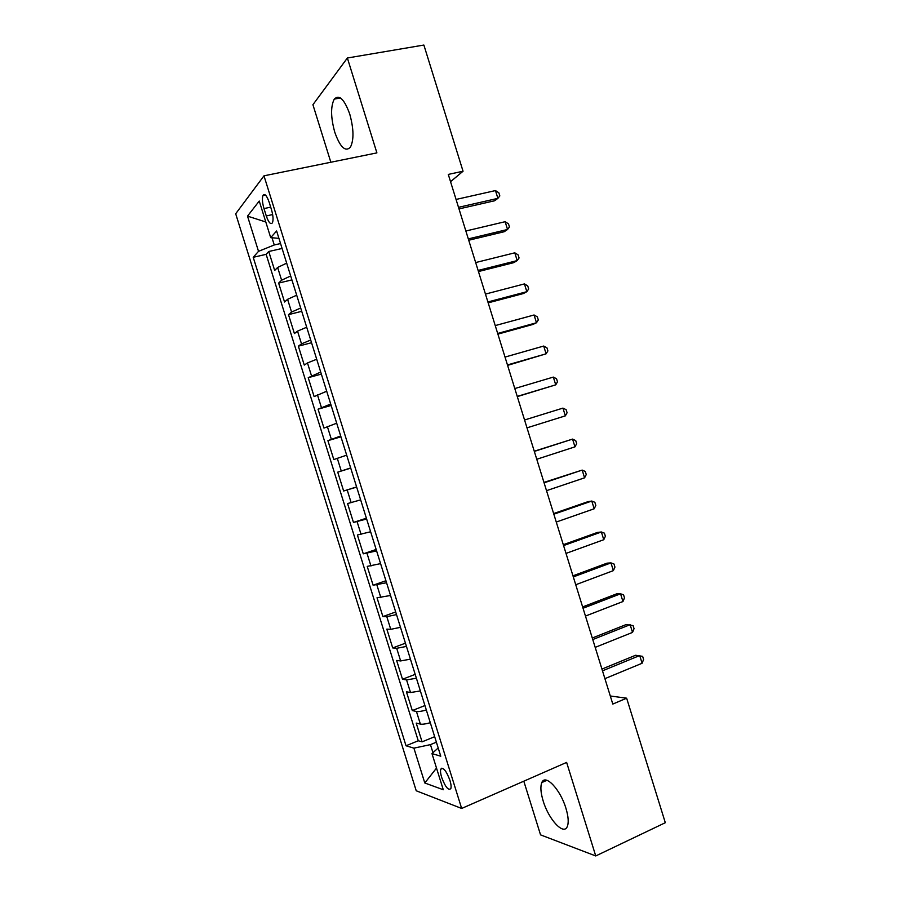 <?xml version="1.0" encoding="UTF-8"?>
<svg xmlns="http://www.w3.org/2000/svg" width="901" height="901" viewBox="0 0 901 901"><rect width="100%" height="100%" fill="white"/><g stroke="black" fill="none" stroke-linecap="round" stroke-linejoin="round"><path stroke-width="1.35" d="M565.929 808.287C560.309 789.265 545.206 773.531 541.839 782.541C540.228 786.494 540.668 792.621 543.157 800.91C548.529 819.313 563.677 835.824 567.281 826.555C568.858 822.636 568.407 816.554 565.929 808.287M349.779 114.179C344.396 99.279 339.226 94.245 334.271 99.099C330.554 106.487 330.723 117.547 334.8 132.301C340.105 147.178 345.297 152.168 350.365 147.28C354.014 140.06 353.823 129.023 349.779 114.179M449.914 780.277C446.186 770.592 443.134 766.886 440.769 769.161C440.24 770.918 440.544 773.689 441.693 777.462C445.387 787.114 448.439 790.808 450.838 788.566C451.367 786.821 451.052 784.05 449.914 780.277M523.808 781.19L540.544 834.867L595.741 855.95L665.31 822.714L626.645 698.185L610.292 696M235.69 213.762L416.228 790.774L461.661 808.456L263.982 175.83L235.69 213.762M263.982 175.83L376.9 152.888L347.369 58.002L312.917 104.719L330.847 162.248M286.676 263.148L277.632 267.462L274.681 270.446L268.757 251.503L282.081 248.462M290.685 275.965L281.608 280.211L278.634 283.083L291.913 279.896M278.634 283.083L284.558 302.015L287.588 299.312L296.688 295.201M306.7 327.232L297.533 331.14L294.413 333.561L288.5 314.64L301.734 311.318M316.701 359.24L307.478 362.945L304.279 365.085L298.366 346.175L311.543 342.729M326.703 391.237L314.122 396.598L308.221 377.699L321.353 374.106M336.692 423.2L323.966 428.088L318.064 409.189L331.151 405.473M346.682 455.151L333.809 459.555L327.908 440.668L340.95 436.816M356.661 487.081L343.641 491L337.74 472.135L350.737 468.137M343.641 491L356.605 486.923M360.648 499.852L347.572 503.569L353.462 522.422L366.38 518.21M370.615 531.748L357.393 534.991L363.283 553.833L376.156 549.475M380.582 563.632L367.214 566.391L373.104 585.222L385.921 580.728M390.538 595.493L377.023 597.768L382.902 616.588L395.685 611.959M400.483 627.333L390.752 629.326L386.833 629.123L392.712 647.932L405.439 643.179M410.428 659.149L400.641 660.94L396.631 660.467L402.499 679.253L415.192 674.365M420.373 690.943L410.518 692.531L406.419 691.788L412.298 710.562L424.934 705.539M450.545 181.698L463.046 171.235L448.281 174.411L612.804 704.064L626.645 698.185M263.982 208.581L266.279 215.936C268.667 222.648 270.728 224.923 272.462 222.75C273.476 219.878 273.149 215.519 271.483 209.663L269.14 202.184C266.764 195.506 264.714 193.242 263.002 195.404C261.977 198.31 262.304 202.702 263.982 208.581L270.694 207.151M438.19 747.976L431.973 753.574L440.769 756.221L276.618 230.971L270.694 237.639L278.927 238.348M431.973 753.574L443.281 789.749L424.799 782.98L413.908 748.145L406.024 745.769L253.215 257.303L258.519 251.334L247.505 216.116L259.251 201.058L270.694 237.639M268.757 251.503L266.144 254.341L418.255 740.768L422.073 741.85L434.665 736.691M430.306 722.726C425.587 724.021 422.276 724.483 420.384 724.111L416.206 723.086L422.073 741.85M426.331 710.022C421.612 711.317 418.323 711.813 416.442 711.486L412.298 710.562M416.397 678.228L406.565 679.906L402.499 679.253M406.452 646.422L396.688 648.292L392.712 647.932M396.508 614.595L386.799 616.667L382.902 616.588M386.552 582.744L373.104 585.222M376.595 550.883L363.283 553.833M366.628 518.999L353.462 522.422M337.74 472.135L350.669 467.934M327.908 440.668L340.691 435.983M318.064 409.189L330.701 404.02M308.221 377.699L320.7 372.045M298.366 346.175L301.508 343.867L310.699 340.037M288.5 314.64L291.564 312.05L300.697 308.018M272.001 237.751L274.253 244.971L258.519 251.334M280.549 243.552L274.253 244.971M347.369 58.002L423.875 45.05L463.046 171.235M595.741 855.95L566.628 762.404L461.661 808.456M441.456 768.238L442.301 768.519M436.377 742.176L430.441 744.631L432.964 752.684M266.144 254.341L253.215 257.303M418.255 740.768L406.024 745.769M413.908 748.145L430.441 744.631M265.795 221.984L247.505 216.116M424.799 782.98L436.512 768.08M459.003 208.908L494.615 200.765L497.893 198.355L458.508 207.331M495.471 190.573L498.861 192.814L499.83 195.922L497.893 198.355L495.471 190.573L456.052 199.448M468.734 240.24L504.211 231.715L507.545 229.485L468.317 238.9M505.134 221.702L508.491 223.853L509.459 226.962L507.545 229.485L505.134 221.702L465.862 231.005M478.454 271.55L513.807 262.642L517.197 260.592L478.116 270.435M514.786 252.821L518.109 254.87L519.077 257.968L517.197 260.592L514.786 252.821L475.66 262.551M488.173 302.849L523.391 293.546L526.837 291.687L487.903 301.959M524.427 283.916L527.727 285.876L528.684 288.973L526.837 291.687L524.427 283.916L485.459 294.086M497.893 334.125L532.975 324.428L536.478 322.761L497.69 333.46M534.068 314.99L537.334 316.848L538.302 319.945L536.478 322.761L534.068 314.99L495.246 325.588M507.601 365.378L546.107 353.811L507.466 364.939M543.697 346.052L546.941 347.809L547.898 350.906L546.107 353.811L543.697 346.052L505.022 357.078M517.298 396.609L555.737 384.84L517.242 396.406M553.327 377.091L556.536 378.747L557.494 381.844L555.737 384.84L553.327 377.091L514.798 388.545M524.562 419.99L562.945 408.108L565.355 415.857L527.006 427.84M562.945 408.108L566.132 409.673L567.089 412.759L565.355 415.857M534.327 451.412L572.563 439.102L574.973 446.851L536.759 459.262M534.259 451.221L572.563 439.102L575.716 440.578L576.674 443.664L574.973 446.851M544.08 482.823L582.17 470.085L584.58 477.823L546.513 490.673M543.945 482.407L582.17 470.085L585.29 471.46L586.247 474.545L584.58 477.823M553.833 514.201L591.777 501.046L594.176 508.783L556.266 522.051M553.631 513.559L587.959 501.666L591.777 501.046L594.863 502.319L595.82 505.405L594.176 508.783M563.575 545.578L601.372 531.984L603.771 539.71L566.008 553.417M563.305 544.7L597.498 532.423L601.372 531.984L604.425 533.167L605.382 536.253L603.771 539.71M573.306 576.922L610.968 562.9L613.367 570.626L575.739 584.749M572.968 575.829L607.037 563.159L610.968 562.9L613.986 563.992L614.944 567.078L613.367 570.626M583.037 608.243L620.552 593.804L622.951 601.53L585.47 616.07M582.632 606.925L616.566 593.883L620.552 593.804L623.548 594.795L624.506 597.881L622.951 601.53M592.768 639.552L630.137 624.686L632.525 632.401L595.189 647.38M592.284 638.009L626.094 624.584L633.099 625.587L634.045 628.661L632.525 632.401M602.476 670.84L639.71 655.545L642.098 663.26L604.909 678.656M601.936 669.071L635.61 655.264L642.638 656.356L643.596 659.431L642.098 663.26M281.608 280.211L277.632 267.462M420.384 724.111L416.442 711.486M410.518 692.531L406.565 679.906M400.641 660.94L396.688 648.292M390.752 629.326L386.799 616.667M380.864 597.69L376.911 585.031M370.964 566.031L367.011 553.36M361.064 534.361L357.1 521.679M351.153 502.657L347.189 489.975M341.242 470.941L337.267 458.249M331.32 439.204L327.345 426.5M321.387 407.443L317.422 394.739M311.453 375.672L307.478 362.945M301.508 343.867L297.533 331.14M291.564 312.05L287.588 299.312M272.643 214.562L266.279 215.936M546.918 780.3L541.839 782.541M340.443 97.972L334.271 99.099M442.751 768.328L440.769 769.161M265.288 194.92L263.002 195.404"/></g></svg>
